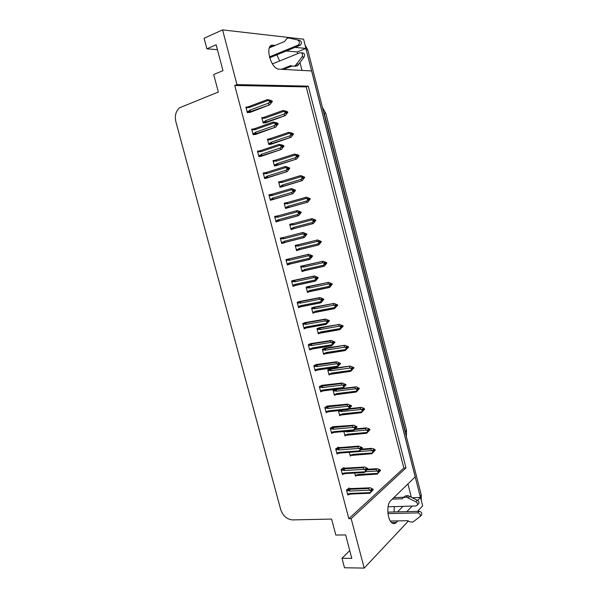 <?xml version="1.0" encoding="UTF-8"?>
<svg xmlns="http://www.w3.org/2000/svg" width="598" height="598" viewBox="0 0 598 598"><rect width="100%" height="100%" fill="white"/><g stroke="black" fill="none" stroke-linecap="round" stroke-linejoin="round"><path stroke-width="0.9" d="M394.299 506.618L394.075 511.963M275.125 45.448L273.032 45.246C264.66 43.781 270.004 67.559 278.391 69.106L311.685 70.945L415.259 476.823L390.711 500.638C386.114 504.465 387.317 520.738 392.43 523.175C393.828 523.945 395.136 523.713 396.362 522.48L397.887 520.895M407.918 483.946L411.327 497.244M412.306 497.73L420.521 497.431L422.666 505.848L417.494 511.357M349.748 550.579L341.981 558.278L344.5 567.764L364.182 568.1L351.168 518.638L405.975 467.92L308.269 86.134L236.965 84.595L222.576 29.9L303.582 39.184L305.944 48.431L295.046 47.377M297.699 53.648L297.266 51.959L305.944 48.431M301.997 70.437L299.979 62.543M222.576 29.9L204.082 38.272L206.886 48.834L217.433 49.679M364.182 568.1L408.389 521.045M406.827 511.634L412.179 506.08M417.643 500.414L420.521 497.431M206.886 48.834L216.132 44.745L222.979 70.661L213.695 74.533L218.345 92.04L179.699 107.737C175.849 111.034 174.571 115.691 175.872 121.708L280.709 509.556C282.966 515.939 286.928 519.385 292.601 519.909L331.584 519.064L335.822 535.038L345.622 534.948L351.803 558.375L341.981 558.278M348.836 518.69L403.837 468.047L306.206 86.912L234.752 85.484L348.836 518.69L351.168 518.638M234.752 85.484L236.965 84.595M306.206 86.912L308.269 86.134M403.837 468.047L405.975 467.92M300.181 301.385L297.184 302.289L298.589 307.664L300.465 306.886M305.72 322.486L302.76 323.511L304.165 328.855L305.795 328.1M311.237 343.506L308.306 344.635L309.704 349.957L311.117 349.239M316.723 364.436L313.838 365.662L315.228 370.962L316.477 370.267M327.637 406.012L324.819 407.447L326.194 412.702L327.241 412.022M322.195 385.269L319.339 386.6L320.722 391.877L321.859 391.189M343.835 467.711L341.114 469.452L342.475 474.64L343.319 473.952M338.461 447.229L335.702 448.874L337.07 454.084L337.975 453.396M333.064 426.666L330.275 428.205L331.643 433.438L332.615 432.758M294.612 280.178L291.577 280.978L292.998 286.375L295.203 285.56M289.021 258.882L285.956 259.577L287.376 264.996L290.359 263.972M283.407 237.496L280.305 238.079L281.733 243.521L284.723 242.496M277.749 215.915L274.632 216.483L276.067 221.948L279.079 220.983M272.045 194.223L268.928 194.791L270.371 200.285L273.421 199.426M265.385 172.695L263.202 173.001L264.652 178.518L267.732 177.778M259.442 150.92L257.454 151.115L258.912 156.661L262.029 156.026M253.582 129.026L251.676 129.138L253.141 134.7L256.295 134.184M247.751 107.02L245.875 107.049L247.34 112.641L250.532 112.237M349.187 488.095L346.496 489.941L347.857 495.107L348.656 494.411M338.408 410.654L339.731 415.707L340.703 415.042M343.872 431.539L345.024 435.949L345.928 435.284M349.307 452.335L350.293 456.102L351.138 455.429M334.245 389.507L333.071 390.232L334.417 395.383L335.471 394.717M330.477 368.577L327.726 369.796L329.079 374.968L330.231 374.303M325.14 348.156L322.367 349.277L323.72 354.472L325.006 353.792M319.788 327.652L316.977 328.668L318.338 333.886L319.803 333.176M314.406 307.058L311.565 307.97L312.933 313.21L314.66 312.455M309.009 286.375L306.131 287.182L307.507 292.444L309.458 291.682M303.582 265.602L300.667 266.312L302.05 271.589L304.793 270.647M298.133 244.739L295.188 245.344L296.578 250.652L299.419 249.665M292.654 223.749L289.679 224.287L291.077 229.617L293.932 228.638M287.13 202.602L284.155 203.133L285.552 208.485L288.438 207.618M280.97 181.515L278.601 181.897L280.006 187.271L282.929 186.501M274.901 160.331L273.017 160.563L274.43 165.96L277.39 165.302M269.033 139.005L267.418 139.132L268.838 144.559L271.828 144.006M263.247 117.559L261.789 117.612L263.217 123.061L266.245 122.612M354.689 472.906L355.541 476.165L356.341 475.5M284.214 203.357L287.115 202.535M289.694 224.34L292.601 223.562M296.533 250.495L299.449 249.785M246.152 108.126L248.133 107.378M251.908 130.02L253.716 129.377M257.633 151.817L259.353 151.234M263.337 173.517L265.086 172.964M269.018 195.12L271.051 194.514M274.669 216.633L277.711 215.788M281.718 243.446L284.768 242.676M287.309 264.742L290.374 264.024M297.266 51.959L286.263 50.994M279.64 60.959L276.867 54.852M397.543 511.873L402.985 506.357M305.87 48.46L420.446 497.439M305.04 44.895L307.753 49.911L421.298 495.092L421.224 500.197M367.516 469.258L376.822 468.697L379.035 469.243L380.418 470.2L379.73 470.798L378.743 470.118L378.056 470.716L379.125 471.702L378.512 472.48L380.492 470.499L377.241 474.079L357.17 475.447L357.342 474.976L355.257 475.089M365.408 471.71L376.972 471.045L378.355 472.001L377.577 473.399L357.798 474.506L357.342 474.976M380.418 470.2L379.73 470.798M376.822 468.697L376.03 469.385L367.008 469.923M377.241 474.079L377.577 473.399M378.429 472.308L379.125 471.702M358.763 475.111L357.798 474.506M378.355 472.001L379.042 471.403M376.972 471.045L376.03 469.385M378.399 470.955L379.752 470.873M379.812 471.097L380.47 470.424M378.601 471.089L379.79 471.022M348.627 488.125L350.749 488.581L370.468 487.819L373.197 489.343L372.487 489.986L371.463 489.201L370.745 489.844L371.747 490.554L371.111 491.511L371.829 490.861L371.216 491.646L373.257 489.575L369.923 493.26L370.252 492.61L350.151 493.44L347.565 494M371.037 490.054L372.487 489.986M373.174 489.269L372.464 489.911M372.547 490.218L373.257 489.575M372.524 490.136L371.238 490.196M346.705 490.756L348.828 490.659L348.911 489.605L346.78 489.702M348.828 490.659L349.531 491.078L349.905 489.306L348.911 489.605M349.531 491.078L369.624 490.203L368.674 488.469L349.905 489.306M369.504 487.729L368.674 488.469M369.624 490.203L371.029 491.205M369.893 493.26L351.138 494.03L350.151 493.44M351.138 494.03L349.501 494.374L349.681 493.911M371.111 491.511L370.252 492.61M360.781 449.382L362.44 447.962L361.581 449.105L371.552 448.351L373.772 448.911L375.155 449.853L374.46 450.421L373.473 449.748L372.778 450.316L373.84 451.288L373.234 452.088L375.23 450.152L371.963 453.718L351.938 455.377L352.087 454.876L350.017 455.026M359.174 451.535L371.679 450.608L373.062 451.557L372.292 452.978L352.551 454.405L352.087 454.876M375.155 449.853L374.46 450.421M371.552 448.351L370.745 449.001L361.043 449.733M371.963 453.718L372.292 452.978M373.137 451.864L373.84 451.288M353.515 455.041L352.551 454.405M373.062 451.557L373.757 450.989M371.679 450.608L370.745 449.001M373.182 450.593L374.475 450.496M374.535 450.72L375.208 450.077M373.376 450.728L374.512 450.645M355.526 428.901L366.253 427.914L368.488 428.482L369.863 429.416L369.16 429.955L368.174 429.289L367.471 429.82L368.532 430.792L367.927 431.599L369.945 429.715L366.664 433.266L346.676 435.217L346.818 434.701L344.747 434.881M345.779 431.367L346.661 431.876L366.365 430.097L367.748 431.031L368.45 430.493M367.748 431.031L366.978 432.466L347.274 434.215L346.818 434.701M369.863 429.416L369.16 429.955M366.253 427.914L365.438 428.527L355.003 429.484M366.664 433.266L366.978 432.466M367.822 431.337L368.532 430.792M348.253 434.881L347.274 434.215M346.705 431.285L346.661 431.876M366.365 430.097L365.438 428.527M367.942 430.141L369.183 430.029M369.243 430.254L369.923 429.641M368.136 430.276L369.22 430.179M349.374 408.643L360.938 407.388L363.18 407.978L364.556 408.89L363.838 409.398L362.859 408.74L362.141 409.241L363.128 409.899L362.605 411.028L364.638 409.196L361.341 412.725L341.398 414.975L341.525 414.436L339.455 414.653M340.337 410.445L341.368 411.588L361.02 409.488L362.403 410.407L363.128 409.899M362.403 410.407L361.641 411.873L341.981 413.936L341.525 414.436M364.556 408.89L363.838 409.398M360.938 407.388L360.108 407.963L348.739 409.196M362.941 410.564L363.322 410.527M361.341 412.725L361.641 411.873M362.485 410.714L363.203 410.206M342.968 414.638L341.981 413.936M341.578 410.31L341.368 411.588M361.02 409.488L360.108 407.963M362.672 409.6L363.861 409.473M363.92 409.697L364.616 409.114M362.874 409.735L363.898 409.623M343.245 467.748L345.382 468.122L365.004 467.06L367.8 468.585L367.075 469.198L366.051 468.421L365.326 469.026L366.335 469.729L365.602 470.349L366.41 470.043L365.797 470.835L367.86 468.817L364.511 472.48L345.771 473.556L344.762 472.936L342.183 473.541M365.684 469.281L367.075 469.198M367.777 468.503L367.06 469.116M367.135 469.423L367.86 468.817M367.12 469.348L365.886 469.423M341.331 470.282L343.446 470.155L343.529 469.116L341.368 469.243M343.446 470.155L344.142 470.566L344.523 468.817L343.529 469.116M344.142 470.566L364.197 469.363L363.263 467.666L344.523 468.817M364.1 466.971L363.263 467.666M364.197 469.363L365.602 470.349M345.771 473.556L344.134 473.9L344.299 473.414M364.511 472.48L364.825 471.777L344.762 472.936M365.684 470.656L364.825 471.777M337.84 447.282L339.993 447.581L358.673 446.115L362.358 447.655L361.648 448.313L360.624 447.543L359.891 448.126L360.893 448.814L360.153 449.397L360.968 449.128L360.362 449.935L361.095 449.36M360.31 448.418L361.648 448.313M362.358 447.655L361.626 448.231M361.708 448.545L362.44 447.962M361.685 448.463L360.512 448.552M335.927 449.718L338.034 449.554L338.124 448.53L335.934 448.702M338.034 449.554L338.73 449.958L339.126 448.238L338.124 448.53M338.73 449.958L358.748 448.425L357.821 446.781L339.126 448.238M358.673 446.115L357.821 446.781M358.748 448.425L360.153 449.397M361.581 449.105L359.077 451.617L340.374 453L339.358 452.342L336.786 452.992M340.374 453L338.745 453.344L338.894 452.836M359.077 451.617L359.376 450.847L339.358 452.342M360.235 449.711L359.376 450.847M332.398 426.733L353.994 425.253L356.939 426.793L356.191 427.338L355.167 426.576L354.42 427.122L355.421 427.809L354.756 428.669L355.504 428.116L354.898 428.945L356.999 427.024L353.62 430.657L334.955 432.347L333.931 431.659L331.359 432.354M354.913 427.458L356.191 427.338M356.916 426.71L356.169 427.256M356.251 427.57L356.999 427.024M356.229 427.488L355.115 427.592M355.272 428.437L355.646 428.4M330.5 429.065L332.608 428.871L332.697 427.862L330.47 428.071M332.608 428.871L333.303 429.267L333.699 427.563L332.697 427.862M333.303 429.267L353.269 427.398L352.357 425.798L333.699 427.563M353.216 425.178L352.357 425.798M353.269 427.398L354.674 428.355M334.955 432.347L333.333 432.69L333.467 432.16M353.62 430.657L353.904 429.835L333.931 431.659M354.756 428.669L353.904 429.835M326.927 406.094L347.744 404.143L351.445 405.676L350.712 406.274L349.695 405.519L348.933 406.035L349.935 406.707L349.254 407.53L350.017 407.014L349.411 407.866L351.527 405.99L348.141 409.6L329.513 411.611L328.474 410.886L325.917 411.626M349.494 406.408L350.712 406.274M351.445 405.676L350.69 406.192M350.772 406.505L351.527 405.99M350.749 406.423L349.688 406.543M349.748 407.395L350.166 407.35M325.043 408.322L327.151 408.09L327.248 407.096L324.968 407.35M327.151 408.09L327.846 408.479L328.25 406.804L327.248 407.096M327.846 408.479L347.774 406.274L346.87 404.726L328.25 406.804M347.744 404.143L346.87 404.726M347.774 406.274L349.18 407.216M329.513 411.611L327.898 411.947L328.018 411.394M348.141 409.6L348.41 408.718L328.474 410.886M349.254 407.53L348.41 408.718M269.414 56.907L297.998 45.127L300.017 45.336L269.676 57.812M292.078 65.997L283.34 69.458M281.292 69.353L290.725 65.601L292.871 66.221L295.218 65.802L302.102 56.855C303.089 54.126 302.371 52.751 299.949 52.736L272.456 63.874M294.889 66.341L297.707 65.533L304.105 57.019C305.092 54.298 304.375 52.93 301.953 52.908L301.541 52.871M297.707 65.533L295.689 65.406M298.783 64.143L296.772 64.016M300.017 45.336L300.338 45.164C301.968 43.25 301.803 41.666 299.86 40.402L288.647 37.98L287.018 38.399L284.528 41.509L269.317 47.885M288.647 37.98L299.86 40.402M297.834 40.178C299.785 41.441 299.949 43.041 298.32 44.962L297.998 45.127M290.172 38.309L292.22 38.541M388.065 506.805L415.931 505.968L417.397 504.989C417.733 503.695 417.24 502.641 415.916 501.812L406.498 497.132L408.008 495.622L409.563 496.37L417.397 500.272L415.916 501.812M390.359 521.037L407.761 520.709L409.959 521.89L412.904 522.084L420.304 516.313C420.551 514.415 419.684 513.278 417.703 512.882L387.96 513.622M387.818 512.127L419.168 511.312L417.703 512.882M421.261 515.386L421.762 514.721C422.016 512.837 421.149 511.701 419.168 511.312M402.118 498.777L405.205 495.981L402.118 498.777L392.273 499.128M393.813 497.633L403.643 497.267M418.077 504.271L418.869 503.441C419.205 502.156 418.712 501.102 417.397 500.272M405.205 495.981L408.008 495.622M403.687 497.484L406.498 497.132M408.06 497.88L409.563 496.37M342.751 388.386L356.214 386.839L359.226 388.281L358.501 388.752L357.514 388.102L356.789 388.58L357.851 389.53L357.253 390.374L359.301 388.588L356.834 391.548L355.997 392.094L336.681 394.59L336.106 394.643L336.211 394.082L334.14 394.336M355.601 386.779L354.764 387.317L336.435 389.604L335.448 389.881L335.358 390.845L336.046 391.212L355.661 388.79L357.043 389.702L357.768 389.223M357.043 389.702L356.281 391.189L336.659 393.574L336.211 394.082M359.226 388.281L358.501 388.752M357.552 389.948L357.978 389.896M355.997 392.094L356.281 391.189M357.118 390.008L357.851 389.53M337.661 394.314L336.659 393.574M336.435 389.604L336.046 391.212M355.661 388.79L354.764 387.317M357.387 388.969L358.516 388.827M358.576 389.059L359.286 388.506M357.582 389.096L358.561 388.977M329.67 368.689L350.241 366.073L353.867 367.576L351.415 367.822L352.476 368.764L351.878 369.624L353.949 367.882L350.63 371.373L331.344 374.176L330.784 374.221L330.866 373.645L328.81 373.929M353.553 367.86L353.949 367.882M350.241 366.073L331.098 369.168L330.111 369.444L330.021 370.394L330.701 370.753L350.279 368.002L351.654 368.899L352.394 368.458M351.654 368.899L350.899 370.409L331.322 373.122L330.866 373.645M353.867 367.576L353.134 368.017M352.14 369.243L352.618 369.183M350.63 371.373L350.899 370.409M351.736 369.205L352.476 368.764M332.301 373.907L331.322 373.122M331.098 369.168L330.701 370.753M350.279 368.002L349.389 366.574M352.073 368.248L353.156 368.091M353.216 368.323L353.926 367.807M352.267 368.375L353.194 368.248M324.236 348.305L344.852 345.278L348.492 346.788L346.018 346.975L347.079 347.909L346.481 348.784L348.574 347.094L345.24 350.563L325.992 353.672L325.439 353.717L325.506 353.119L323.451 353.44M348.111 347.087L348.574 347.094M344.852 345.278L325.738 348.641L324.751 348.918L324.654 349.852L325.334 350.204L344.867 347.132L346.249 348.006L346.997 347.602M346.249 348.006L345.495 349.546L325.955 352.588L325.506 353.119M348.492 346.788L347.744 347.191M346.705 348.455L347.229 348.372M345.24 350.563L345.495 349.546M346.324 348.32L347.079 347.909M326.979 353.396L325.955 352.588M325.738 348.641L325.334 350.204M344.867 347.132L343.992 345.749M346.735 347.431L347.767 347.274M347.827 347.498L348.552 347.012M346.93 347.558L347.804 347.423M321.418 385.366L342.243 383.012L345.95 384.551L345.21 385.112L344.186 384.372L343.424 384.85L344.418 385.508L343.73 386.301L344.5 385.822L343.902 386.689L346.033 384.865L342.632 388.453L324.049 390.778L322.995 390.016L320.446 390.808M344.044 385.262L345.21 385.112M345.95 384.551L345.188 385.03M345.27 385.344L346.033 384.865M345.248 385.262L344.246 385.389M344.194 386.263L344.665 386.203M319.571 387.489L321.672 387.22L321.769 386.241L319.429 386.547M321.672 387.22L322.367 387.601L322.778 385.957L321.769 386.241M322.367 387.601L342.25 385.06L341.353 383.557L322.778 385.957M342.243 383.012L341.353 383.557M342.25 385.06L343.648 385.987M324.049 390.778L322.442 391.114L322.539 390.546M342.632 388.453L342.886 387.519L322.995 390.016M343.73 386.301L342.886 387.519M315.856 364.563L336.719 361.79L340.434 363.33L339.679 363.853L338.662 363.128L337.885 363.569L338.879 364.219L338.184 364.982L338.961 364.533L338.363 365.415L340.516 363.644L337.1 367.217L318.555 369.863L317.501 369.063L314.952 369.9M338.573 364.018L339.679 363.853M340.434 363.33L339.664 363.771M339.746 364.092L340.516 363.644M339.724 364.01L338.774 364.145M340.083 363.621L340.501 363.562M338.618 365.042L339.141 364.967M314.07 366.567L316.163 366.268L316.275 365.303L313.845 365.655M316.163 366.268L316.858 366.634L317.284 365.012L316.275 365.303M316.858 366.634L336.696 363.748L335.822 362.298L317.284 365.012M336.719 361.79L335.822 362.298M336.696 363.748L338.102 364.668M318.547 369.863L316.962 370.192L317.045 369.601M337.1 367.217L337.339 366.215L317.501 369.063M338.184 364.982L337.339 366.215M310.242 343.671L331.172 340.471L334.895 342.019L334.133 342.505L333.108 341.787L332.324 342.191L333.318 342.833L332.525 343.245L333.4 343.155L332.802 344.052L334.977 342.333L331.546 345.883L313.046 348.851L311.969 348.014L311.521 348.567L309.428 348.896M333.071 342.676L334.133 342.505M334.895 342.019L334.11 342.422M334.192 342.744L334.977 342.333M334.17 342.661L333.273 342.804M334.469 342.333L334.955 342.25M333.019 343.73L333.594 343.641M308.553 345.554L310.639 345.21L310.751 344.261L308.314 344.665M310.639 345.21L311.334 345.577L311.767 343.985L310.751 344.261M311.334 345.577L331.128 342.348L330.26 340.942L311.767 343.985M331.172 340.471L330.26 340.942M331.128 342.348L332.525 343.245M313.046 348.851L311.461 349.18L311.521 348.567M331.546 345.883L331.77 344.822L311.969 348.014M332.608 343.566L331.77 344.822M318.734 327.839L339.447 324.4L343.088 325.903L340.591 326.037L341.578 326.65L341.062 327.854L343.17 326.216L339.821 329.67L320.61 333.079L320.079 333.123L320.117 332.503L318.069 332.862M342.617 326.224L343.17 326.216M339.447 324.4L320.356 328.033L319.369 328.309L319.265 329.221L319.945 329.573L339.44 326.164L340.815 327.024L343.147 326.134M340.815 327.024L340.068 328.586L320.565 331.957L320.117 332.503M343.088 325.903L342.333 326.276M341.249 327.577L341.824 327.48M339.821 329.67L340.068 328.586M340.897 327.338L341.652 326.964M321.604 332.802L320.565 331.957M320.356 328.033L319.945 329.573M339.44 326.164L338.565 324.826M341.376 326.53L342.355 326.359M313.128 307.305L334.013 303.425L337.661 304.928L335.149 305.002L336.211 305.922L335.62 306.834L337.743 305.242L334.387 308.673L315.213 312.395L314.698 312.448L314.712 311.805L312.664 312.193M337.055 305.294L337.743 305.242M334.013 303.425L314.952 307.335L313.957 307.604L313.853 308.508L314.533 308.845L333.983 305.1L335.358 305.952L336.128 305.615M335.358 305.952L334.611 307.536L315.161 311.244L314.712 311.805M337.661 304.928L336.898 305.272M335.762 306.61L336.39 306.49M334.387 308.673L334.611 307.536M335.441 306.266L336.211 305.922M316.2 312.126L315.161 311.244M314.952 307.335L314.533 308.845M333.983 305.1L333.123 303.814M335.994 305.526L336.921 305.354M336.98 305.585L337.721 305.159M336.143 305.66L336.958 305.503M307.335 286.726L328.556 282.361L332.219 283.863L329.677 283.886L330.739 284.79L330.156 285.717L332.294 284.177L329.819 287.234L328.922 287.593L309.786 291.622L309.293 291.675L309.278 291.009L307.237 291.435M330.604 284.446L332.294 284.177M328.556 282.361L309.525 286.547L308.531 286.816L308.419 287.698L309.099 288.034L328.504 283.953L329.879 284.79L330.657 284.476M329.879 284.79L329.139 286.397L309.727 290.441L309.278 291.009M332.219 283.863L331.442 284.17M330.26 285.552L330.933 285.41M328.922 287.593L329.139 286.397M329.954 285.104L330.739 284.79M310.781 291.353L309.727 290.441M309.525 286.547L309.099 288.034M328.504 283.953L327.652 282.712M330.589 284.439L331.456 284.252M331.516 284.484L332.279 284.102M330.687 284.573L331.501 284.409M301.041 266.185L323.077 261.206L326.74 262.709L324.183 262.671L325.245 263.569L324.662 264.51L326.822 263.023L324.34 266.103L323.436 266.416L304.337 270.767L303.859 270.812L303.829 270.132L301.788 270.588M325.177 263.314L326.822 263.023M323.077 261.206L303.074 265.931L302.954 266.805L303.635 267.127L322.995 262.709L324.37 263.531L325.163 263.255M324.37 263.531L323.638 265.168L304.27 269.549L303.829 270.132M326.74 262.709L325.955 262.985M324.729 264.398L325.454 264.234M323.436 266.416L323.638 265.168M324.452 263.845L325.245 263.569M305.339 270.498L304.27 269.549M304.076 265.669L303.635 267.127M322.995 262.709L322.165 261.513M325.155 263.247L325.977 263.06M326.037 263.299L326.8 262.941M325.2 263.404L326.015 263.217M295.218 245.464L317.568 239.955L321.246 241.457L318.667 241.36L319.728 242.25L319.145 243.214L321.328 241.779L318.846 244.874L298.865 249.815L298.417 249.867L298.35 249.157L296.316 249.65M319.683 242.093L321.328 241.779M317.568 239.955L297.595 244.963L297.475 245.815L298.155 246.137L317.471 241.368L318.839 242.175L319.646 241.936M318.839 242.175L318.106 243.842L298.791 248.566L298.35 249.157M321.246 241.457L320.446 241.697M319.175 243.162L319.952 242.975M317.927 245.15L318.106 243.842M318.921 242.496L319.728 242.25M299.867 249.553L298.791 248.566M298.596 244.694L298.155 246.137M317.471 241.368L316.648 240.224M319.653 241.981L320.468 241.779M320.528 242.018L321.305 241.697M319.698 242.13L320.506 241.936M304.546 322.703L325.596 319.063L329.334 320.603L328.556 321.059L327.532 320.349L326.732 320.722L327.734 321.35L326.927 321.731L327.816 321.672L327.218 322.591L329.416 320.924L325.962 324.452L307.507 327.741L306.423 326.874L303.889 327.809M327.555 321.238L328.556 321.059M329.334 320.603L328.534 320.976M328.616 321.298L329.416 320.924M328.594 321.216L327.734 321.373M328.788 320.947L329.393 320.842M327.39 322.322L328.018 322.21M303.007 324.445L305.085 324.071L305.204 323.137L302.775 323.578M305.085 324.071L305.78 324.422L306.221 322.853L305.204 323.137M305.78 324.422L325.529 320.849L324.669 319.489L306.221 322.853M325.596 319.063L324.669 319.489M325.529 320.849L326.927 321.731M307.507 327.741L305.937 328.078L305.967 327.435M325.962 324.452L326.179 323.339L306.423 326.874M327.009 322.053L326.179 323.339M298.708 301.676L319.997 297.557L323.742 299.097L322.95 299.523L321.933 298.821L321.119 299.157L322.12 299.777L321.305 300.121L322.202 300.099L321.612 301.033L323.824 299.419L321.29 302.536L320.356 302.932L301.945 306.55L300.846 305.638L298.32 306.625M322.008 299.71L322.95 299.523M323.742 299.097L322.927 299.441M323.01 299.755L323.824 299.419M322.995 299.673L322.135 299.845M323.017 299.493L323.802 299.336M321.739 300.824L322.419 300.689M297.43 303.246L299.508 302.835L299.635 301.915L297.206 302.401M299.508 302.835L300.203 303.179L300.652 301.639L299.635 301.915M300.203 303.179L319.908 299.247L319.063 297.946L300.652 301.639M319.997 297.557L319.063 297.946M319.908 299.247L321.305 300.121M301.945 306.55L300.39 306.879L300.398 306.213M320.356 302.932L320.558 301.751L300.846 305.638M321.388 300.443L320.558 301.751M292.572 280.626L314.376 275.955L318.121 277.494L317.321 277.883L316.312 277.195L315.482 277.494L316.477 278.107L318.203 277.816L315.677 280.955L314.727 281.307L296.354 285.253L295.248 284.312L292.728 285.343M316.432 278.077L317.321 277.883M318.121 277.494L317.306 277.801M316.065 279.229L318.188 277.734M317.389 278.122L318.203 277.816M317.366 278.04L316.514 278.227M291.839 281.957L293.91 281.501L294.037 280.597L291.622 281.127M293.91 281.501L294.597 281.837L295.061 280.327L294.037 280.597M294.597 281.837L314.256 277.554L313.427 276.298L295.061 280.327M316.566 278.429L315.737 278.728L316.566 278.429L315.976 279.378L316.798 279.072M314.376 275.955L313.427 276.298M314.256 277.554L315.654 278.406M296.354 285.253L294.821 285.582L294.799 284.895M314.727 281.307L314.907 280.066L295.248 284.312M315.737 278.728L314.907 280.066M285.964 259.614L308.725 254.255L312.485 255.794L309.824 255.735L310.818 256.333L309.981 256.602L310.9 256.654L310.31 257.626L312.567 256.123L310.033 259.278L309.076 259.592L290.74 263.875L289.626 262.888L287.107 263.972M310.818 256.348L311.67 256.146M312.485 255.794L311.648 256.064M311.737 256.385L312.567 256.123M311.715 256.303L310.863 256.505M310.84 256.437L312.545 256.041M310.362 257.536L311.147 257.357M286.218 260.571L288.281 260.078L288.415 259.188L286.001 259.764M288.281 260.078L288.976 260.407L289.439 258.919L288.415 259.188M288.976 260.407L308.583 255.765L307.761 254.561L289.439 258.919M308.725 254.255L307.761 254.561M308.583 255.765L309.981 256.602M290.74 263.875L289.23 264.196L289.178 263.486M309.076 259.592L309.241 258.284L289.626 262.888M310.063 256.923L309.241 258.284M280.357 238.281L303.051 232.458L306.841 234.087L304.135 233.878L305.13 234.468L304.277 234.7L305.212 234.79L304.629 235.776L306.901 234.326L304.367 237.503L285.104 242.392L283.975 241.368L283.534 241.981L281.471 242.504M305.144 234.536L305.997 234.319M306.819 234.005L305.974 234.237M306.056 234.558L306.901 234.326M306.034 234.476L305.189 234.693M305.182 234.678L306.879 234.244M280.567 239.088L282.63 238.557L282.772 237.683L280.365 238.303M282.63 238.557L283.325 238.879L283.803 237.413L282.772 237.683M283.325 238.879L302.887 233.878L302.072 232.719L283.803 237.413M303.051 232.458L302.072 232.719M302.887 233.878L304.277 234.7M285.104 242.392L283.616 242.713L283.534 241.981M303.395 237.772L303.545 236.412L283.975 241.368M304.36 235.021L303.545 236.412M305.473 235.545L304.629 235.776M313.143 219.967L313.943 219.758L313.128 219.959L314.182 220.841L313.606 221.821L315.804 220.438L313.322 223.547L294.373 228.511L313.322 223.547M291.017 229.4L294.38 228.518L292.945 228.825L292.841 228.092L290.815 228.623M314.997 220.64L315.804 220.438M315.744 220.199L314.129 220.617L315.722 220.116L312.044 218.614L292.093 223.899L291.966 224.736L292.646 225.05L311.917 219.937L313.285 220.729L314.1 220.527M313.285 220.729L312.56 222.419L293.282 227.487L292.841 228.092M312.388 223.794L312.56 222.419M313.367 221.051L314.182 220.841M294.373 228.511L293.282 227.487M293.102 223.637L292.646 225.05M315.722 220.116L313.943 219.758M311.917 219.937L311.102 218.838M314.167 220.774L314.974 220.557M307.641 198.506L308.381 198.297L307.559 198.461L308.62 199.336L308.045 200.33L310.265 198.999L307.776 202.139L287.847 207.641L287.317 206.938L285.298 207.506M309.443 199.171L310.265 198.999M285.538 208.433L307.776 202.139M308.59 199.216L310.183 198.686L306.49 197.176L286.569 202.744L286.435 203.567L287.115 203.873L306.34 198.409L307.708 199.186L308.538 199.022M307.708 199.186L306.983 200.898L287.758 206.325L287.317 206.938M306.826 202.333L306.983 200.898M307.791 199.508L309.42 199.089M288.856 207.379L287.758 206.325M287.578 202.483L287.115 203.873M310.183 198.686L308.381 198.297M306.34 198.409L305.541 197.362M308.575 199.164L309.36 198.85M310.198 198.76L309.383 198.932M302.11 176.956L302.805 176.739L301.968 176.873L303.029 177.741L302.453 178.75L304.696 177.471L302.207 180.626L283.317 186.157L281.935 186.464L281.77 185.694L279.752 186.299M303.859 177.606L304.696 177.471M280.851 187.122L302.207 180.626M303.022 177.718L304.614 177.15L300.914 175.64L299.949 175.79L281.015 181.5L280.881 182.308L281.561 182.599L300.742 176.791L302.947 177.419M302.11 177.554L301.385 179.288L282.204 185.066L281.77 185.694M301.243 180.783L301.385 179.288M302.192 177.875L303.029 177.741M283.317 186.157L282.204 185.066M282.032 181.246L281.561 182.599M304.614 177.15L302.805 176.739M300.742 176.791L299.949 175.79M302.992 177.606L303.777 177.285M303.007 177.77L303.844 177.524M304.629 177.232L303.799 177.367M296.556 155.301L297.199 155.091L296.354 155.188L297.408 156.041L296.84 157.072L299.097 155.846L296.608 159.023L277.749 164.846L276.396 165.145L276.194 164.353L274.183 164.996M294.336 154.127L275.446 160.159L275.304 160.952L275.977 161.236L295.113 155.069L294.336 154.127L297.654 154.777L299.015 155.525L298.252 155.861L299.097 155.846M275.925 165.766L296.608 159.023M295.113 155.069L296.481 155.816L295.763 157.58L276.627 163.71L276.194 164.353M295.636 159.143L295.763 157.58M296.563 156.138L297.408 156.041M277.749 164.846L276.627 163.71M276.463 159.905L275.977 161.236M296.481 155.816L297.326 155.719M299.015 155.525L297.199 155.091M297.393 155.966L298.17 155.622M298.26 155.943L297.356 156.145M299.037 155.607L298.193 155.704M290.979 133.548L291.57 133.347L290.71 133.406L291.772 134.251L291.204 135.298L293.483 134.124L290.987 137.323L272.157 143.438L270.842 143.737L270.595 142.922L268.584 143.602M292.624 134.184L293.483 134.124M270.677 144.395L290.987 137.323M292.818 134.087L293.394 133.803L292.033 133.077L288.699 132.36L269.848 138.729L269.698 139.506L270.378 139.782L289.462 133.257L291.689 133.93M290.83 133.989L290.112 135.783L271.021 142.264L270.595 142.922M290 137.398L290.112 135.783M290.912 134.311L291.772 134.251M272.157 143.438L271.021 142.264M270.864 138.474L270.378 139.782M293.394 133.803L291.57 133.347M289.462 133.257L288.699 132.36M291.764 134.221L292.542 133.862M291.675 134.423L292.601 134.102M293.416 133.885L292.564 133.945M285.373 111.699L285.919 111.497L285.044 111.527L286.106 112.357L285.538 113.426L287.84 112.312L285.343 115.526L266.544 121.932L265.258 122.231L264.966 121.394L262.971 122.112M286.973 112.334L287.84 112.312M265.28 122.956L285.343 115.526M287.294 112.245L287.75 111.983L286.397 111.273L283.033 110.503L264.226 117.201L264.077 117.963L264.75 118.232L283.788 111.34L286.016 112.035M285.149 112.058L284.439 113.882L265.4 120.729L264.966 121.394M284.342 115.564L284.439 113.882M285.231 112.387L286.106 112.357M266.544 121.932L265.4 120.729M265.243 116.954L264.75 118.232M287.75 111.983L285.919 111.497M283.788 111.34L283.033 110.503M286.091 112.387L286.891 112.013M285.979 112.603L286.95 112.252M287.773 112.065L286.913 112.095M274.901 217.508L276.956 216.939L277.644 217.253L297.161 211.886L296.361 210.788L297.356 210.563L301.123 212.111L299.456 212.656M301.145 212.193L298.417 211.924L299.411 212.499L298.634 213.023L299.501 212.821L298.918 213.83L301.205 212.432L298.671 215.631L279.445 220.819L278.302 219.758L275.805 220.939M299.441 212.619L300.293 212.387M301.123 212.111L300.271 212.305M300.353 212.626L301.205 212.432M300.331 212.544L299.486 212.776M298.469 211.954L299.277 211.729M276.956 216.939L277.098 216.087L278.13 215.818L277.644 217.253M296.361 210.788L278.13 215.818M297.161 211.886L298.551 212.694M279.445 220.819L277.98 221.133L277.861 220.378M297.684 215.863L297.819 214.435L278.302 219.758M298.634 213.023L297.819 214.435M276.029 221.813L298.671 215.631M269.205 195.838L271.941 195.531L291.405 189.798L290.621 188.751L291.63 188.572L295.405 190.112L293.738 190.695M295.427 190.201L292.676 189.865L293.67 190.433L292.885 190.919L293.76 190.755L293.177 191.779L294.044 191.622L294.605 190.515L295.494 190.441L292.953 193.662L273.757 199.149L272.606 198.05L272.165 198.686L270.109 199.284M293.715 190.605L294.56 190.358M295.405 190.112L294.537 190.269M294.627 190.598L295.494 190.441M294.605 190.515L293.67 190.433M292.796 189.932L293.551 189.708M271.253 195.232L271.402 194.387L272.441 194.126L271.941 195.531M290.621 188.751L272.441 194.126M291.405 189.798L292.803 190.59M273.757 199.149L272.314 199.463L272.165 198.686M291.951 193.849L292.071 192.354L272.606 198.05M292.885 190.919L292.071 192.354M270.707 200.218L292.953 193.662M263.486 174.063L265.527 173.42L266.215 173.719L285.627 167.612L284.857 166.61L285.874 166.476L289.664 168.023L287.959 168.643M289.686 168.105L286.913 167.709L287.907 168.262L287.018 168.382L287.989 168.591L287.414 169.638L288.296 169.511L288.849 168.389L289.746 168.352L287.204 171.589L268.046 177.382L266.88 176.238L266.439 176.888L264.391 177.531M287.967 168.494L288.804 168.225M289.664 168.023L288.789 168.143M288.871 168.472L289.746 168.352M288.849 168.389L287.952 168.666M287.092 167.814L287.795 167.59M265.527 173.42L265.684 172.598L266.723 172.336L266.215 173.719M284.857 166.61L266.723 172.336M285.627 167.612L287.018 168.382M268.046 177.382L266.633 177.688L266.439 176.888M286.195 171.738L286.3 170.176L266.88 176.238M287.107 168.711L286.3 170.176M265.998 178.316L287.204 171.589M257.738 152.198L259.779 151.511L260.466 151.802L279.827 145.321L279.072 144.372L282.51 145.075L283.893 145.83L283.228 146.144M283.915 145.912L281.12 145.456L282.114 145.994L281.217 146.076L282.196 146.323L281.628 147.385L282.518 147.302L283.071 146.159L283.983 146.159L281.434 149.418L262.305 155.517L261.132 154.336L260.691 155.002L258.65 155.674M282.189 146.278L283.026 145.994M283.893 145.83L283.004 145.912M283.093 146.241L283.983 146.159M283.071 146.159L282.121 146.473M281.366 145.591L282.017 145.374M259.779 151.511L259.936 150.703L260.975 150.449L260.466 151.802M279.072 144.372L260.975 150.449M279.827 145.321L281.217 146.076M262.305 155.517L260.922 155.824L260.691 155.002M280.41 149.522L280.499 147.9L261.132 154.336M281.299 146.413L280.499 147.9M260.721 156.459L281.434 149.418M251.96 130.229L254.001 129.504L254.681 129.788L273.996 122.926L273.249 122.037L276.717 122.799L278.1 123.532L277.577 123.808M278.122 123.622L276.209 123.053L275.304 123.098L276.291 123.629L275.469 124.003L277.218 123.666M278.1 123.532L277.195 123.577M276.291 123.629L275.805 125.034L276.717 124.989L277.263 123.823L278.182 123.868L275.641 127.15L256.542 133.548L255.353 132.337L254.92 133.01L252.879 133.728M277.285 123.913L278.182 123.868M277.263 123.823L276.261 124.182M275.611 123.263L276.209 123.053M254.001 129.504L254.165 128.72L255.211 128.465L254.681 129.788M273.249 122.037L255.211 128.465M273.996 122.926L275.386 123.674M256.542 133.548L255.197 133.855L254.92 133.01M274.602 127.21L274.669 125.52L255.353 132.337M275.469 124.003L274.669 125.52M255.226 134.557L275.641 127.15M246.167 108.171L248.192 107.401L248.88 107.67L268.143 100.434L267.411 99.597L270.894 100.419L272.277 101.137L271.851 101.391M272.299 101.226L269.459 100.636L270.446 101.152L269.616 101.496L270.535 101.488L269.967 102.587L270.887 102.579L271.425 101.391L272.367 101.473L269.818 104.777L250.756 111.49L249.553 110.234L249.119 110.922L247.086 111.677M270.49 101.563L271.387 101.234M272.277 101.137L271.365 101.144M271.447 101.481L272.367 101.473M271.425 101.391L270.378 101.787M269.833 100.83L270.378 100.628M248.192 107.401L248.364 106.631L249.411 106.377L248.88 107.67M267.411 99.597L249.411 106.377M268.143 100.434L269.526 101.159M250.756 111.49L249.441 111.789L249.119 110.922M268.764 104.792L268.816 103.035L249.553 110.234M269.616 101.496L268.816 103.035M249.62 112.581L269.818 104.777M270.124 46.472L273.032 45.246M391.615 522.57L396.362 522.48M406.498 430.044L405.474 431.898L324.161 113.037L325.798 113.388L406.498 430.044M405.893 434.686L405.227 432.1M323.862 113.052L323.129 110.182M307.753 49.911L306.281 49.769M421.298 495.092L420.207 496.213M351.93 455.37L350.136 455.504L351.938 455.377M346.698 435.224L344.874 435.381L346.676 435.217M343.91 431.674L345.98 431.487M341.443 414.982L339.589 415.176L341.398 414.975M338.61 411.431L340.681 411.207M331.494 432.855L333.333 432.69L331.494 432.87M327.958 411.962L326.06 412.164M304.105 57.019L302.102 56.855M336.181 394.658L334.289 394.882L336.106 394.643M333.295 391.099L335.358 390.845M335.448 389.881L333.176 390.165M330.896 374.236L328.96 374.505M327.958 370.678L330.021 370.394M330.111 369.444L327.764 369.781M325.596 353.732L323.608 354.038M322.599 350.174L324.654 349.852M324.751 348.918L322.367 349.299M322.539 391.129L320.595 391.376M317.097 370.214L315.109 370.498M311.64 349.195L309.592 349.524M320.274 333.138L318.233 333.49M317.217 329.58L319.265 329.221M319.369 328.309L316.992 328.728M314.937 312.448L312.836 312.844M311.805 308.897L313.853 308.508M313.957 307.604L311.588 308.067M309.577 291.667L307.417 292.116M306.378 288.131L308.419 287.698M308.531 286.816L306.161 287.317M304.195 270.797L301.975 271.298M300.921 267.269L302.954 266.805M303.074 265.931L300.712 266.476M298.865 249.815L296.503 250.39M295.442 246.316L297.475 245.815M297.595 244.963L295.24 245.546M306.161 328.085L304.061 328.459M300.667 306.879L298.499 307.305M295.15 285.575L292.915 286.053M289.604 264.166L287.302 264.705M284.08 242.661L281.673 243.266M293.364 228.772L291.017 229.385M289.94 225.274L291.966 224.736M292.093 223.899L289.746 224.527M287.847 207.641L285.5 208.298M284.416 204.142L286.435 203.567M286.464 202.774L284.222 203.41M282.301 186.412L279.961 187.114M278.87 182.921L280.881 182.308M280.843 181.553L278.683 182.211M276.732 165.1L274.4 165.84M273.293 161.602L275.304 160.952M275.207 160.234L273.114 160.914M271.141 143.684L268.816 144.477M267.695 140.194L269.698 139.506M269.549 138.833L267.523 139.528M265.527 122.186L263.202 123.016M262.074 118.688L264.077 117.963M263.868 117.328L261.902 118.045M278.414 221.088L276.014 221.738M272.725 199.411L270.326 200.106M267.007 177.643L264.615 178.383M261.266 155.772L258.882 156.564M255.496 133.81L253.126 134.64M249.702 111.744L247.333 112.626M406.513 430.112L406.416 436.734M325.79 113.351L322.419 107.401M357.17 475.447L355.376 475.552M358.307 475.006L377.233 473.952M358.568 475.104L358.187 475.29M350.906 494.023L350.428 494.254M350.63 493.918L369.915 493.118M349.501 494.374L347.677 494.449M353.089 454.936L371.941 453.583M347.849 434.776L366.634 433.124M342.594 414.541L361.297 412.583M345.569 473.549L345.181 473.743M345.285 473.444L364.488 472.338M344.134 473.9L342.31 474.005M339.911 452.88L359.039 451.468M338.745 453.344L336.913 453.478M334.521 432.234L353.575 430.5M329.109 411.499L348.081 409.451M327.898 411.947L326.052 412.149M297.228 65.93L295.218 65.802M300.338 45.164L298.32 44.962M418.869 503.441L417.397 504.989M421.762 514.721L420.304 516.313M337.317 394.209L355.945 391.959M330.784 374.228L328.952 374.475M332.017 373.802L350.57 371.246M325.439 353.717L323.6 354.009M326.695 353.306L345.181 350.443M323.675 390.673L342.564 388.311M322.442 391.122L320.588 391.354M318.218 369.758L337.033 367.075M316.962 370.199L315.094 370.461M312.739 348.754L331.471 345.749M311.461 349.18L309.585 349.486M320.079 333.131L318.226 333.445M321.35 332.72L339.761 329.55M314.698 312.448L312.829 312.799M315.991 312.051L334.327 308.575M309.293 291.675L307.402 292.071M310.609 291.293L328.87 287.511M303.859 270.819L301.96 271.245M305.204 270.453L323.391 266.349M298.417 249.867L296.496 250.338M299.777 249.516L317.889 245.105M307.237 327.659L325.895 324.333M305.937 328.078L304.046 328.414M301.713 306.475L320.289 302.82M300.39 306.879L298.484 307.252M296.174 285.194L314.668 281.217M294.821 285.582L292.9 286.001M290.606 263.823L309.024 259.517M289.23 264.196L287.287 264.652M285.014 242.362L303.358 237.727M283.616 242.713L281.658 243.214M292.945 228.825L291.002 229.333M294.328 228.496L312.373 223.764M287.451 207.693L285.485 208.246M281.935 186.471L279.946 187.062M276.396 165.153L274.385 165.788M270.842 143.737L268.801 144.424M265.258 122.231L263.195 122.971M279.401 220.804L297.669 215.841M277.98 221.14L275.999 221.679M272.314 199.463L270.311 200.046M266.633 177.696L264.6 178.324M260.93 155.824L258.867 156.504M255.197 133.855L253.111 134.587M249.441 111.789L247.325 112.574"/></g></svg>
